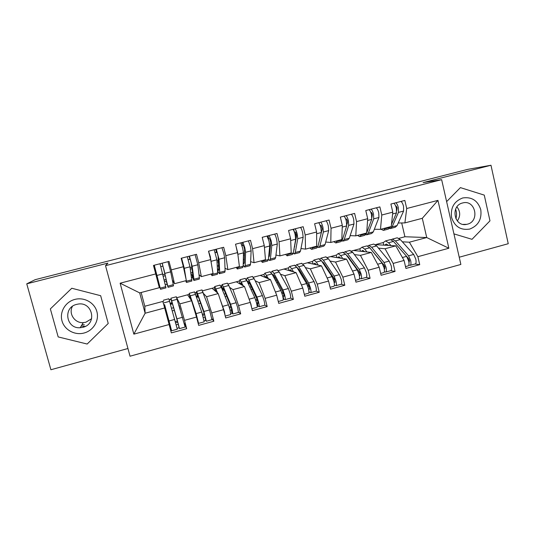 <?xml version="1.0" encoding="UTF-8"?>
<svg xmlns="http://www.w3.org/2000/svg" width="535" height="535" viewBox="0 0 535 535"><rect width="100%" height="100%" fill="white"/><g stroke="black" fill="none" stroke-linecap="round" stroke-linejoin="round"><path stroke-width="0.8" d="M459.224 257.221L508.25 243.713L490.976 165.255L467.744 169.368L35.163 279.678L26.75 283.838L50.899 369.745L127.945 348.512M130.032 356.216L460.862 264.444L441.649 179.666L105.522 265.674L130.032 356.216M249.056 282.707L249.19 283.242L248.173 283.517M217.257 266.035L218.594 265.688M224.125 289.97L222.58 290.385M190.875 272.964L192.553 272.522M198.465 296.851L196.686 297.333M190.968 298.864L190.44 299.005M223.637 309.651L225.703 317.964L240.683 313.851L238.577 305.585L250.293 302.395L252.386 310.634L267.186 306.568L265.119 298.349L276.695 295.193L278.748 303.392L293.374 299.373L291.341 291.194L302.783 288.077L304.796 296.236L319.248 292.264L317.255 284.132L328.557 281.049L330.536 289.161L344.814 285.242L342.861 277.143L354.03 274.101L355.969 282.179L370.08 278.3L368.16 270.249L379.201 267.233L381.101 275.271L395.051 271.439L393.165 263.427L404.072 260.451L405.938 268.443L419.728 264.658L414.973 264.016M202.558 290.813L212.067 288.271L218.213 293.588L223.57 309.678L211.706 312.915L213.853 321.221L211.867 318.639M196.94 316.934L196.512 317.054L198.686 325.387L213.853 321.221M184.501 320.338L179.813 303.907L176.717 297.714L187.578 294.812L191.617 300.737L196.512 317.061L184.501 320.338L186.695 328.684L184.234 323.153M120.121 283.202L155.725 273.927L159.336 287.703L139.682 292.892L120.121 283.202L133.85 334.148L169.127 324.531L171.34 332.904L186.695 328.684M398.949 238.342L404.915 236.751L426.729 237.547L422.302 218.307L437.951 200.378L406.714 208.516L404.841 200.431L390.898 204.042L392.79 212.148L381.789 215.016L379.877 206.891L365.773 210.536L367.699 218.688L356.564 221.59L354.618 213.418L340.34 217.11L342.306 225.302L331.038 228.238L329.058 220.032L314.607 223.764L316.613 231.996L305.211 234.972L303.185 226.72L288.566 230.498L290.605 238.777L279.063 241.787L277.003 233.487L262.203 237.319L264.283 245.632L252.6 248.681L250.5 240.342L235.52 244.214L237.64 252.58L225.817 255.663L223.677 247.277L208.51 251.203L210.67 259.609L198.699 262.725L196.519 254.299L181.164 258.271L183.371 266.724L171.247 269.881L169.02 261.408L153.478 265.427L155.725 273.927M437.951 200.378L448.852 248.24L417.875 256.686L419.728 264.658M375.356 244.642L395.793 245.859L385.053 248.748L378.512 248.166M404.072 260.451L395.793 245.859M393.165 263.427L385.053 248.748M422.302 218.307L404.901 222.901L398.234 223.008M406.714 208.516L404.901 222.901M351.502 251.015L353.515 250.48L371.303 252.44L360.443 255.362L354.411 254.586M379.201 267.233L371.303 252.44M368.16 270.249L360.443 255.362M392.79 212.148L391.259 226.499L380.485 229.348L374.333 229.288M381.789 215.016L380.485 229.348M327.38 257.462L330.57 256.613L346.533 259.1L335.539 262.056L330.035 261.067M354.03 274.101L346.533 259.1M342.861 277.143L335.539 262.056M367.699 218.688L366.689 232.986L355.782 235.861L350.164 235.634M356.564 221.59L355.782 235.861M302.977 263.982L307.384 262.805L321.468 265.835L310.347 268.824L305.378 267.6M328.557 281.049L321.468 265.835M317.255 284.132L310.347 268.824M342.306 225.302L341.825 239.546L330.797 242.455L325.715 242.047M331.038 228.238L330.797 242.455M278.3 270.576L283.945 269.065L296.109 272.649L284.861 275.679L280.42 274.174M302.783 288.077L296.109 272.649M291.341 291.194L284.861 275.679M316.613 231.996L316.673 246.187L305.512 249.129L300.978 248.521M305.211 234.972L305.512 249.129M253.343 277.244L260.244 275.398L270.449 279.551L259.067 282.607L255.168 280.768M276.695 295.193L270.449 279.551M265.119 298.349L259.067 282.607M290.605 238.777L291.227 252.901L279.932 255.884L275.96 255.055M279.063 241.787L279.932 255.884M228.097 283.991L236.289 281.798L244.488 286.526L232.966 289.622L229.582 287.308M250.293 302.395L244.488 286.526M238.577 305.585L232.966 289.622M264.283 245.632L265.474 259.696L254.045 262.712L250.634 261.635M252.6 248.681L254.045 262.712M203.594 293.568L206.55 296.724L218.213 293.588M211.706 312.915L206.55 296.724M237.64 252.58L239.412 266.57L227.85 269.627L224.994 268.222M225.817 255.663L227.85 269.627M179.813 303.907L191.617 300.737M210.67 259.609L213.044 273.532L201.341 276.622L199.007 274.696M198.699 262.725L201.341 276.622M157.751 281.657L158.494 281.463M164.171 279.972L166.198 279.437M155.973 272.188L155.31 272.362M172.504 303.82L170.484 304.361M164.92 305.853L164.151 306.06M168.05 320.505L168.732 320.325M162.821 301.432L164.7 307.966L145.119 313.229L144.818 306.241L163.636 301.212M169.127 324.531L164.7 307.966M133.85 334.148L145.119 313.229L139.682 292.892M183.371 266.724L186.354 280.574L174.504 283.704L172.41 280.113M171.247 269.881L174.504 283.704M105.522 265.674L107.903 263.113L26.75 283.838M490.976 165.255L423.098 182.596L441.649 179.666M100.667 295.708L71.784 288.251L50.357 308.902L58.175 336.923L87.165 344.032L108.23 323.468L100.667 295.708L108.23 323.468L87.165 344.032L58.175 336.923L50.357 308.902L71.784 288.251L100.667 295.708M460.401 187.618L446.625 201.621L460.401 187.618L484.269 195.114L460.401 187.618M489.973 220.848L484.269 195.114L489.973 220.848L472.01 239.319L489.973 220.848M453.934 233.882L472.01 239.319L453.934 233.882M404.915 236.751L401.705 222.955M402.333 241.813L409.382 242.208L426.729 237.547L448.852 248.24M141.146 292.505L144.818 306.241M158.775 282.56L158.039 282.754M169.167 299.734L171.073 299.225M187.578 294.812L189.163 294.39M195.094 292.805L196.512 292.424M212.067 288.271L214.401 287.649M220.721 285.957L221.664 285.71M236.289 281.798L239.352 280.982M246.053 279.19L246.535 279.063M260.244 275.398L264.022 274.388M283.945 269.065L288.418 267.875M307.384 262.805L312.54 261.428M330.57 256.613L336.395 255.055M353.515 250.48L359.988 248.748M376.212 244.415L383.327 242.515M417.875 256.686L409.382 242.208M240.683 313.851L238.523 311.965M267.186 306.568L264.745 305.024M293.374 299.373L290.599 298.055M319.248 292.264L316.118 291.12M344.814 285.242L341.297 284.232M370.08 278.3L366.127 277.418M395.051 271.439L390.69 270.677M155.906 274.622L156.554 274.455L157.424 277.745L155.157 268.57L160.52 289.308L165.99 287.857L160.039 263.735M154.274 265.22L160.52 289.308M164.519 281.43L166.318 281.223L167.188 283.971L164.064 270.128L162.901 266.142L160.854 266.637M165.261 284.58L167.127 284.332L168.07 287.308L162.232 263.166M167.97 261.682L170.678 271.854L173.521 285.871L168.097 287.302M155.839 272.221L155.351 272.496M166.218 279.544L164.198 280.072M157.424 277.745L156.768 277.912M156.554 274.455L154.174 265.246M171.855 301.66L178.55 325.126L178.242 324.33L176.209 324.812M179.479 328.61L185.143 327.059L176.316 296.771M169.241 299.995L171.1 299.399L170.926 298.209L176.924 318.82L179.472 328.61L179.145 327.754L177.098 328.243M165.228 309.952L165.897 309.772L170.698 327.273L164.606 304.689M168.833 298.771L177.312 329.206L171.621 330.764L164.533 304.596M166.104 313.216L166.766 313.035L171.621 330.764M170.163 303.231L171.969 302.649L171.802 301.673M172.364 303.325L170.344 303.867M165.977 309.752L166.766 313.035M180.248 309.397L179.278 306.167M164.753 305.9L164.218 306.294M179.018 305.318L179.412 306.134M181.88 261.013L183.01 263.474L184.582 272.368M181.586 258.164L184.294 268.302L186.14 279.604M186.514 282.433L191.844 281.029L189.985 266.818L187.277 256.693M191.082 274.381L191.838 274.515L193.028 277.163L193.055 276.147L191.229 263.06L190.253 259.468L188.2 259.515M191.537 277.531L192.6 277.618L193.904 280.48L193.938 279.23L192.145 266.249L189.437 256.131M195.114 254.667L197.823 264.772L199.381 277.792L199.287 279.056L193.991 280.46M192.573 272.669L190.888 273.064M186.307 280.587L186.441 282.453L185.698 280.748M209.379 254.586L210.335 258.298M208.556 251.189L210.315 256.606L211.526 264.604M212.194 275.645L217.404 274.268L217.665 272.964L216.889 259.796L214.181 249.731M217.404 268.516L218.574 270.429L218.795 269.366L218.066 256.078L217.076 252.513L215.224 252.507M217.544 270.85L219.437 273.733L219.718 272.422L219.029 259.234L216.321 249.183M221.925 247.732L223.744 253.115L224.633 257.77L225.095 271.004L224.76 272.328L219.591 273.693M218.608 265.942L217.263 266.162M212.228 273.746L212.061 275.685L211.084 274.047M235.922 245.812L237.914 254.727M237.587 268.938L242.669 267.594L243.171 266.229L243.472 252.854L242.676 248.2L240.763 242.857M243.238 263.207L243.826 263.775L244.241 262.665L244.582 249.176L243.579 245.639L241.927 245.585M243.198 265.2L244.676 267.059L245.197 265.694L245.585 252.306L244.796 247.645L242.877 242.315M248.414 240.884L250.36 246.2L251.122 250.861L250.514 264.29L249.939 265.668L244.89 267.005M244.328 259.355L243.325 259.442M237.848 266.985L237.386 268.991L236.182 267.426M262.685 262.304L267.647 260.993L268.383 259.569L269.74 246L269.065 241.338L267.025 236.069M268.623 257.148L269.393 256.044L270.784 242.355L269.767 238.844L268.309 238.764M268.409 259.348L269.633 260.465L270.389 259.04L271.827 245.458L271.158 240.79L269.118 235.527M274.589 234.116C275.251 234.872 275.94 236.617 276.655 239.366L277.297 244.027L275.639 257.656L274.836 259.087L269.907 260.391M269.707 252.915L269.045 252.915M263.166 260.304L262.424 262.371L260.993 260.879M197.629 294.758L205.092 316.145L205.42 317.783L204.885 317.048L203.293 317.349M206.37 321.234L211.94 319.709L209.533 309.952L201.929 289.937M195.215 293.12L196.505 292.612L196.666 291.341L203.909 311.484L206.336 321.241L205.774 320.458L204.096 320.786M196.967 318.786L197.649 319.89L196.8 316.486L191.904 301.686M194.533 291.909L201.762 312.065L204.203 321.829L198.605 323.361M197.85 322.184L198.579 323.367L196.118 313.604L190.219 295.808L189.143 293.541L190.045 297.761L190.674 297.988M196.325 296.283L197.388 295.835L197.435 294.812M191.557 300.65L190.099 296.631L190.045 297.761M198.298 296.37L196.519 296.851M223.102 287.944L222.767 288.031L224.031 289.743L231.16 307.123L231.969 310.521L231.207 309.852L230.057 310.026M232.932 313.951L238.416 312.447L237.714 307.745L236.129 302.723L228.799 285.483L227.248 283.175M220.868 286.265L221.624 285.904L222.105 284.546L223.443 286.921L230.572 304.234L232.136 309.263L232.879 313.965L232.083 313.249L230.786 313.45M224.325 312.6L223.015 308.013M219.938 285.128L221.396 287.462L228.445 304.81L230.01 309.845L230.766 314.54L225.262 316.051M225.208 316.065L224.412 311.377L220.146 299.393M222.152 289.321L222.767 288.031M216.909 292.464L215.612 289.803L215.264 291.04M215.451 291.2L216.428 291.241M223.918 289.475L222.393 289.91M214.408 287.91L215.271 291M217.678 293.126L214.756 286.513L214.374 287.797M248.28 281.196L247.819 281.323L248.1 281.102L249.377 282.941L257.429 299.961L258.198 303.352L256.499 302.81M259.174 306.749L264.571 305.271C264.939 305.077 264.772 303.499 264.063 300.543L262.397 295.574L254.152 278.702L252.279 276.495M246.2 279.437L247.257 277.832L248.855 280.119L256.907 297.072L258.559 302.048C259.268 305.003 259.448 306.582 259.107 306.769L258.077 306.12L257.154 306.227M245.05 278.421L246.836 280.661L254.814 297.641L256.452 302.623C257.168 305.579 257.355 307.157 257.021 307.344L251.905 308.742M251.644 307.705L250.928 304.134L248.287 296.918M248.487 283.43L249.631 283.47M242.195 285.202L240.837 283.048L240.282 284.105M241.131 284.593L241.873 284.52M247.959 283.048L249.236 282.647M247.819 281.323L247.504 282.092M239.346 281.303L240.115 284.005M243.211 285.79L239.994 279.772L239.299 281.136M273.178 274.529L272.582 274.689L272.95 274.448L274.435 276.221L283.389 292.879L284.118 296.263L282.64 295.721M285.108 299.633L290.418 298.182C290.893 297.955 290.786 296.37 290.104 293.427L288.365 288.519L279.216 271.994L277.03 269.887M271.111 272.522L272.121 271.198L273.98 273.398L282.935 289.99L284.66 294.919C285.349 297.861 285.469 299.446 285.021 299.66L283.216 299.112M269.881 271.793L271.981 273.933L280.868 290.552L282.587 295.487C283.276 298.43 283.396 300.015 282.955 300.229L278.28 301.513M267.239 278.24L265.775 276.374L265.046 277.351M266.483 277.933L267.032 277.846M273.218 276.241L274.254 275.886M264.002 274.769L264.718 277.217M268.503 278.755L264.939 273.111L263.942 274.549M276.334 294.29L275.498 292.184M273.88 277.491L275.438 278.086M84.376 324.792L82.042 324.671M74.867 299.413C65.477 301.787 59.412 311.885 61.993 320.886C64.434 329.928 74.84 335.579 84.122 332.997C93.438 330.55 99.39 320.559 96.882 311.624C94.508 302.656 84.216 296.898 74.867 299.413M76.605 304.402C62.735 307.398 66.093 328.998 80.183 327.721L82.912 327.3C97.637 323.976 92.455 300.991 77.642 304.174L76.605 304.402M91.639 318.713L85.867 322.23L83.279 322.632C74.78 323.327 68.279 313.624 72.439 306.354M462.721 197.957C454.101 201.274 450.383 207.767 451.573 217.444C454.65 226.593 460.695 230.471 469.71 229.08C478.257 225.737 481.941 219.27 480.778 209.687C477.782 200.565 471.763 196.659 462.721 197.957M462.588 202.979C450.029 205.714 454.242 227.375 466.707 224.352L467.356 224.198C480.062 221.356 475.448 199.428 462.842 202.912L462.588 202.979M455.619 209.172C456.75 212.341 456.843 215.551 455.894 218.795M456.923 206.878C460.454 211.439 460.588 216.14 457.325 220.975M287.496 255.743L292.337 254.466L293.307 252.988L295.688 239.225L295.139 234.564C294.424 231.829 293.702 230.09 292.979 229.361M293.715 250.634L296.671 235.621L295.641 232.136L294.39 232.056M293.254 253.276L294.303 253.944L295.287 252.466L297.754 238.69L297.206 234.022C296.497 231.287 295.775 229.555 295.039 228.826M300.449 227.428C301.198 228.157 301.927 229.883 302.636 232.611L303.158 237.279L300.483 251.096L299.446 252.587L294.638 253.857M294.758 246.615L294.417 246.575M288.204 253.697L287.175 255.83L285.523 254.406M295.574 236.731L295.835 232.304M297.246 267.955L299.212 269.573L309.043 285.891L309.732 289.261L308.501 288.84M310.741 292.605L315.964 291.174C316.539 290.92 316.493 289.335 315.831 286.399L314.018 281.537L303.994 265.367L301.499 263.354M295.654 265.674L296.704 264.631L298.811 266.751L308.655 282.995L310.454 287.87C311.123 290.806 311.176 292.391 310.628 292.638L308.962 292.11M294.431 265.24L296.838 267.279L306.608 283.557L308.401 288.432C309.07 291.368 309.13 292.953 308.588 293.2L304.335 294.364M292.03 271.452L290.425 269.774L289.542 270.717M291.535 271.305L291.896 271.232M298.169 269.493L298.971 269.199M288.392 268.309L289.06 270.576M293.528 271.894L291.642 268.67L289.609 266.53L288.311 268.042M299.62 271.914L300.83 272.255M312.025 249.256L316.753 248.013L317.944 246.488L321.334 232.531L320.9 227.863C320.191 225.148 319.435 223.436 318.626 222.727M318.646 243.612L322.251 228.967L321.214 225.502L320.184 225.489M317.757 247.09L318.7 247.498L319.903 245.966L323.374 232.003L322.946 227.335C322.237 224.62 321.475 222.908 320.659 222.199M326.002 220.821C326.838 221.517 327.607 223.229 328.316 225.937L328.711 230.605L325.039 244.609L323.782 246.153L319.087 247.391M312.948 247.17L311.651 249.357L309.785 248.006M320.438 226.238L320.525 225.489M336.281 242.85L340.895 241.626L342.306 240.054L346.673 225.917L346.359 221.249C345.657 218.547 344.861 216.856 343.965 216.173M346.82 224.7L347.536 222.386L347.422 220.754L346.479 218.949L345.663 218.962M341.959 240.87L342.815 241.118L344.246 239.54L348.686 225.395L348.379 220.721C347.676 218.019 346.881 216.334 345.978 215.652M351.261 214.288C352.177 214.963 352.986 216.648 353.682 219.343L353.969 224.018L349.322 238.202L347.85 239.794L343.269 241.004M337.418 240.71L335.853 242.964L333.773 241.673M366.696 232.892L371.718 219.383L371.517 214.709C370.822 212.02 369.986 210.355 369.01 209.7M371.919 217.498L372.454 214.247L371.457 212.469L370.835 212.495M365.88 234.664L366.669 234.818L368.314 233.186L373.711 218.862L373.517 214.194C372.821 211.506 371.986 209.834 371.002 209.185M376.219 207.834C377.215 208.483 378.064 210.148 378.76 212.83L378.927 217.498L373.33 231.862L371.644 233.501L367.177 234.684M361.606 234.323L359.781 236.637L357.494 235.413M360.269 236.51L364.77 235.32L366.656 232.992M321.856 261.368L323.702 263.006L334.395 278.976L335.044 282.333L334.061 282.079M336.067 285.663L341.21 284.252C341.885 283.971 341.898 282.373 341.256 279.457L339.371 274.649L328.49 258.813L325.695 256.894M319.937 259.007L321.013 258.144L323.367 260.184L334.074 276.087L335.947 280.908C336.589 283.831 336.582 285.423 335.933 285.697L334.395 285.282M318.706 258.759L321.415 260.705L332.048 276.635L333.92 281.463C334.562 284.386 334.562 285.978 333.92 286.252L330.082 287.302M316.546 264.778L314.801 263.247L313.771 264.183M322.819 262.812L323.401 262.578M312.5 261.916L313.149 264.049M318.285 265.153L316.279 262.076L313.998 260.017L312.407 261.602M331.105 274.06L334.663 279.484M324.966 266.029L325.855 266.216M346.319 255.021L347.924 256.506L359.446 272.148L360.129 273.813L360.062 275.498L359.299 275.344M361.098 278.795L366.161 277.404C366.93 277.103 367.003 275.498 366.388 272.589L364.429 267.834L352.705 252.333L349.622 250.507M343.952 252.466L345.055 251.731L347.643 253.684L359.192 269.259L361.138 274.027C361.76 276.936 361.693 278.541 360.944 278.835L359.507 278.541M342.708 252.353L345.71 254.205L357.193 269.8L359.132 274.575C359.754 277.484 359.694 279.083 358.958 279.384L355.521 280.327M340.795 258.204L338.909 256.793L337.739 257.73M347.168 256.185L347.536 256.024M336.348 255.59L336.97 257.609M342.761 258.512L340.635 255.563L338.113 253.583L336.234 255.235M358.617 272.79L359.894 273.044M350.111 260.177L350.505 260.07L350.666 260.752M349.97 259.99L350.505 260.07M350.345 260.491L353.013 264.116M370.661 248.915L384.217 265.393L384.919 267.045L384.792 268.73L384.237 268.65M385.842 272.007L390.824 270.643C391.687 270.315 391.821 268.704 391.225 265.808L389.192 261.1L376.66 245.926L373.784 244.06L373.283 244.194M367.699 246.033L368.822 245.384L371.651 247.264L384.016 262.504L386.029 267.226C386.631 270.121 386.511 271.733 385.668 272.054L384.317 271.847M366.448 246.02L366.936 245.886L369.738 247.772L382.043 263.039L384.05 267.767C384.652 270.663 384.538 272.275 383.702 272.596L380.666 273.425M364.776 251.724L362.743 250.407L361.439 251.356M359.935 249.337L360.536 251.256M366.97 251.965L364.716 249.116L361.961 247.217L359.808 248.935M383.675 266.423L384.792 266.584M391.48 224.486L396.475 212.923L396.382 208.249C395.693 205.574 394.817 203.929 393.767 203.3M396.729 210.583L397.184 207.821L396.141 206.069L395.713 206.095M389.527 228.498L390.256 228.579L392.108 226.9L398.441 212.408L398.361 207.734C397.665 205.065 396.796 203.414 395.733 202.792M400.896 201.454C401.966 202.076 402.848 203.721 403.537 206.39L403.597 211.058L397.07 225.589L395.178 227.281L390.817 228.432M385.528 228.017L383.441 230.384L380.96 229.221M383.99 230.237L388.383 229.08L390.517 226.7M395.198 243.351L408.693 258.719L409.422 260.351L409.235 262.05L408.874 262.016M410.298 265.3L415.207 263.956C416.156 263.601 416.344 261.983 415.769 259.1L413.675 254.439L400.34 239.586L397.237 237.801L396.682 237.948M391.185 239.693L392.336 239.105L395.385 240.91L408.553 255.83L410.639 260.505C411.221 263.387 411.04 265.006 410.111 265.353L408.827 265.206M389.921 239.754L390.463 239.606L393.499 241.419L406.6 256.365L408.68 261.04C409.262 263.922 409.088 265.541 408.165 265.888L405.51 266.611M388.49 245.324L386.317 244.1L384.879 245.057M383.829 244.976L383.12 242.709L383.849 244.983M390.904 245.498L388.53 242.75L385.541 240.924L383.12 242.709M408.412 260.023L409.362 260.13M162.125 263.193L162.901 266.142M166.318 281.223L167.127 284.332M167.856 286.118L173.36 284.66M164.94 273.352L170.678 271.854M160.232 288.124L165.756 286.666M156.982 275.431L162.747 273.927M162.928 274.696L164.987 274.154M178.242 324.33L179.145 327.754M171.1 299.399L171.969 302.649M169.622 301.319L164.118 302.79M174.751 319.408L169.033 320.967M177.787 322.157L175.661 322.739M173.621 307.692L171.588 308.24M177.205 299.286L171.715 300.757M182.616 317.268L176.924 318.82M174.377 310.313L172.33 310.868M177.473 321.053L175.36 321.629M189.069 256.225L189.831 259.161M191.838 274.515L192.6 277.618M192.66 276.488L193.088 276.374M193.938 279.23L199.381 277.792M192.145 266.249L197.823 264.772M186.407 281.216L191.864 279.778M184.294 268.302L189.985 266.818M190.099 267.6L191.804 267.152M215.685 249.343L216.434 252.266M217.471 269.613L217.785 270.977M218.086 269.794L218.808 269.6M219.718 272.422L225.095 271.004M219.029 259.234L224.633 257.77M212.275 274.388L217.665 272.964M211.265 261.261L216.889 259.796M216.936 260.585L218.293 260.231M241.987 242.542L242.716 245.445M243.238 263.166L244.227 262.906M245.197 265.694L250.514 264.29M245.585 252.306L251.122 250.861M237.841 267.634L243.171 266.229M237.914 254.306L243.472 252.854M243.452 253.664L244.475 253.396M267.975 235.821L268.697 238.71M268.69 256.466L269.359 256.285M270.389 259.04L275.639 257.656M271.827 245.458L277.297 244.027M263.113 260.966L268.383 259.569M264.43 247.384L269.74 246M269.653 246.816L270.349 246.635M204.885 317.048L205.774 320.458M196.505 292.612L197.388 295.835M195.663 294.35L190.219 295.808M201.762 312.065L196.118 313.604M204.718 314.814L202.752 315.349M199.789 300.65L197.997 301.131M203.153 292.344L197.729 293.795M209.533 309.952L203.909 311.484M200.685 303.218L198.88 303.706M204.35 313.731L202.444 314.246M196.586 315.844L196.184 315.951M231.207 309.852L232.083 313.249M221.624 285.904L222.52 289.101M221.396 287.462L216.013 288.907M228.445 304.81L222.868 306.328M231.321 307.558L229.522 308.053M225.65 293.688L224.098 294.103M228.799 285.483L223.443 286.921M236.129 302.723L230.572 304.234M226.679 296.203L225.121 296.624M230.906 306.495L229.194 306.963M257.221 302.75L258.077 306.12M246.454 279.263L246.889 280.775M241.011 283.142L240.583 283.256M246.836 280.661L241.512 282.079M254.814 297.641L249.303 299.139M257.609 300.389L255.964 300.837M251.209 286.807L249.885 287.161M254.152 278.702L248.855 280.119M262.397 295.574L256.907 297.072M252.373 289.268L251.049 289.629M257.141 299.346L255.623 299.76M282.928 295.721L283.771 299.078M265.989 276.455L265.434 276.608M271.981 273.933L266.724 275.338M280.868 290.552L275.431 292.03M283.583 293.307L282.092 293.715M276.468 280.006L275.385 280.293M279.216 271.994L273.98 273.398M288.365 288.519L282.935 289.99M277.765 282.413L276.669 282.707M283.068 292.284L281.738 292.645M83.386 326.497L85.406 326.337L83.386 326.497M83.594 326.136L81.2 326.049M293.661 229.181L294.31 231.842M293.855 249.838L294.203 249.745M295.287 252.466L300.483 251.096M297.754 238.69L303.158 237.279M288.097 254.366L293.307 252.988M290.686 240.529L295.688 239.225M308.889 291.027L309.163 292.123M290.679 269.841L289.997 270.028M297.794 267.941L297.313 268.068M296.838 267.279L291.642 268.67M306.608 283.557L301.432 284.961M309.25 286.305L307.906 286.673M301.446 273.278L300.576 273.512M303.994 265.367L298.811 266.751M314.018 281.537L308.655 282.995M302.87 275.639L302.001 275.873M308.688 285.302L307.545 285.61M319.041 222.62L319.248 223.463M319.903 245.966L325.039 244.609M323.374 232.003L328.711 230.605M312.794 247.845L317.944 246.488M316.62 233.762L321.334 232.531M344.246 239.54L349.322 238.202M348.686 225.395L353.969 224.018M337.217 241.399L342.306 240.054M342.246 227.074L346.673 225.917M368.314 233.186L373.33 231.862M373.711 218.862L378.927 217.498M361.359 235.019L366.395 233.695M367.572 220.467L371.718 219.383M315.102 263.307L314.292 263.521M321.415 260.705L316.279 262.076M332.048 276.635L327.126 277.973M334.449 279.43L333.419 279.711M326.136 266.631L325.487 266.804M328.49 258.813L323.367 260.184M339.371 274.649L334.074 276.087M327.681 268.945L327.032 269.118M333.626 278.508L333.044 278.661M339.243 256.84L338.314 257.088M345.71 254.205L340.635 255.563M357.193 269.8L352.511 271.071M352.705 252.333L347.643 253.684M364.429 267.834L359.192 269.259M363.118 250.447L362.068 250.728M369.738 247.772L364.716 249.116M382.043 263.039L377.603 264.25M376.66 245.926L371.651 247.264M389.192 261.1L384.016 262.504M392.108 226.9L397.07 225.589M398.441 212.408L403.597 211.058M385.233 228.719L390.216 227.402M392.603 213.933L396.475 212.923M386.731 244.127L385.561 244.435M393.499 241.419L388.53 242.75M406.6 256.365L402.4 257.509M400.34 239.586L395.385 240.91M413.675 254.439L408.553 255.83M163.289 276.221L165.335 275.685M168.853 298.764L163.409 300.215M176.356 296.758L170.926 298.209M190.32 269.152L192.018 268.704M217.029 262.163L218.38 261.809M243.418 255.262L244.435 254.994M269.493 248.441L270.182 248.26M194.613 291.889L189.229 293.327M202.029 289.91L196.666 291.341M220.079 285.088L214.756 286.513M227.408 283.129L222.105 284.546M245.257 278.367L239.994 279.772M252.5 276.435L247.257 277.832M270.142 271.726L264.939 273.111M277.311 269.814L272.121 271.198M83.279 322.632L80.183 327.721M463.17 224.386L466.707 224.352M294.752 265.159L289.609 266.53M301.834 263.267L296.704 264.631M319.081 258.659L313.998 260.017M326.089 256.793L321.013 258.144M343.142 252.239L338.113 253.583M350.071 250.393L345.055 251.731M366.936 245.886L361.961 247.217M373.784 244.06L368.822 245.384M390.463 239.606L385.541 240.924M397.237 237.801L392.336 239.105"/></g></svg>
